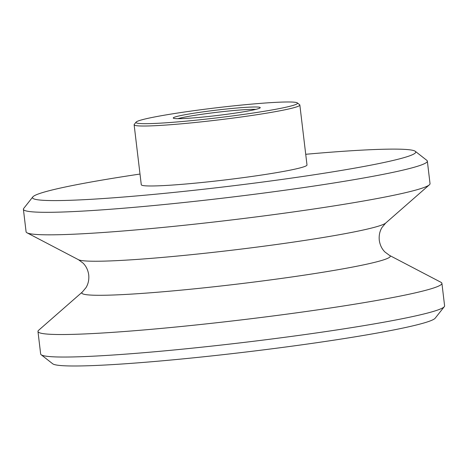 <?xml version="1.0" encoding="UTF-8"?>
<svg xmlns="http://www.w3.org/2000/svg" width="468" height="468" viewBox="0 0 468 468"><rect width="100%" height="100%" fill="white"/><g stroke="black" fill="none" stroke-linecap="round" stroke-linejoin="round"><path stroke-width="0.7" d="M140.002 174.049A192.974 11.928 -6.8 0 0 32.807 196.923A192.974 11.928 -6.8 0 0 169.644 192.845A192.974 11.928 -6.8 0 0 415.297 151.316A192.974 11.928 -6.8 0 0 305.727 154.288M415.297 151.316L426.863 160.378A203.404 12.577 173.2 0 1 427.342 161.109A203.404 12.577 173.2 0 1 167.936 204.153A203.404 12.577 173.2 0 1 23.4 209.272A203.404 12.577 173.2 0 1 23.698 208.453L32.807 196.923M239.715 105.242A81.362 5.031 -6.8 0 0 136.071 122.13A81.362 5.031 -6.8 0 0 193.77 120.411A81.362 5.031 -6.8 0 0 297.338 102.901A81.362 5.031 -6.8 0 0 239.715 105.242M297.338 102.901L299.655 104.715A83.444 5.16 173.2 0 1 299.848 105.013A83.444 5.16 173.2 0 1 193.424 122.674A83.444 5.16 173.2 0 1 134.129 124.775A83.444 5.16 173.2 0 1 134.252 124.441L136.071 122.13M229.115 108.74A43.811 2.709 173.2 0 1 260.179 107.816A43.811 2.709 173.2 0 1 204.37 116.912A43.811 2.709 173.2 0 1 173.341 118.17A43.811 2.709 173.2 0 1 229.115 108.74M255.844 109.377A41.722 2.58 -6.8 0 0 228.77 111.004A41.722 2.58 -6.8 0 0 177.922 118.667M134.129 124.775L141.278 184.731A83.444 5.16 -6.8 0 0 200.573 182.631A83.444 5.16 -6.8 0 0 306.996 164.97L299.848 105.013M444.302 306.657L435.193 318.187A192.974 11.928 173.2 0 1 189.37 358.248A192.974 11.928 173.2 0 1 52.703 363.794L41.137 354.726A203.404 12.577 -6.8 0 0 185.193 348.882A203.404 12.577 -6.8 0 0 444.302 306.657A203.404 12.577 -6.8 0 0 444.6 305.832L441.915 283.315A203.404 12.577 173.2 0 1 182.508 326.366A203.404 12.577 173.2 0 1 37.972 331.484A203.404 12.577 173.2 0 1 38.657 330.262L82.321 292.038L85.983 287.656C88.259 283.965 89.172 279.706 88.727 274.88C88.025 270.083 86.135 266.157 83.052 263.104L78.46 259.705A155.329 9.606 -6.8 0 0 188.107 255.007A155.329 9.606 -6.8 0 0 385.679 223.066L382.017 227.454C379.741 231.145 378.828 235.404 379.273 240.23C379.975 245.027 381.865 248.953 384.948 252.006L389.54 255.405A155.329 9.606 173.2 0 1 192.167 289.06A155.329 9.606 173.2 0 1 82.321 292.038M37.972 331.484L40.657 354.001A203.404 12.577 -6.8 0 0 41.137 354.726M427.342 161.109L430.028 183.626A203.404 12.577 173.2 0 1 429.343 184.842A203.404 12.577 173.2 0 1 170.621 226.67A203.404 12.577 173.2 0 1 27.039 232.818A203.404 12.577 173.2 0 1 26.085 231.789L23.4 209.272M389.54 255.405L440.961 282.292A203.404 12.577 173.2 0 1 441.915 283.315M78.46 259.705L27.039 232.818M385.679 223.066L429.343 184.842"/></g></svg>
